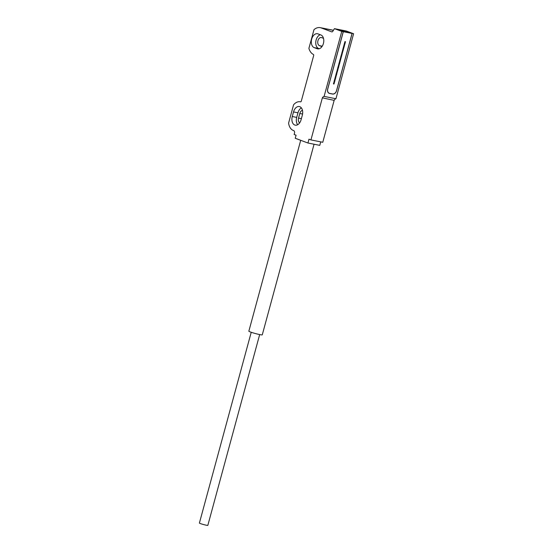 <?xml version="1.0" encoding="UTF-8"?>
<svg xmlns="http://www.w3.org/2000/svg" width="553" height="553" viewBox="0 0 553 553"><rect width="100%" height="100%" fill="white"/><g stroke="black" fill="none" stroke-linecap="round" stroke-linejoin="round"><path stroke-width="0.83" d="M345.238 41.593A0.498 0.373 110.5 0 0 344.975 42.546A0.498 0.373 110.5 0 0 345.238 41.593M344.872 42.927A0.498 0.373 110.5 0 0 344.609 43.887A0.498 0.373 110.5 0 0 344.872 42.927M344.505 44.268A0.498 0.373 110.5 0 0 344.249 45.222A0.498 0.373 110.5 0 0 344.505 44.268M344.146 45.602A0.498 0.373 110.5 0 0 343.883 46.563A0.498 0.373 110.5 0 0 344.146 45.602M343.779 46.943A0.498 0.373 110.5 0 0 343.524 47.897A0.498 0.373 110.5 0 0 343.779 46.943M343.42 48.284A0.498 0.373 110.5 0 0 343.157 49.238A0.498 0.373 110.5 0 0 343.42 48.284M343.054 49.618A0.498 0.373 110.5 0 0 342.791 50.579A0.498 0.373 110.5 0 0 343.054 49.618M342.687 50.959A0.498 0.373 110.5 0 0 342.431 51.913A0.498 0.373 110.5 0 0 342.687 50.959M342.328 52.3A0.498 0.373 110.5 0 0 342.065 53.254A0.498 0.373 110.5 0 0 342.328 52.3M341.961 53.634A0.498 0.373 110.5 0 0 341.706 54.588A0.498 0.373 110.5 0 0 341.961 53.634M341.602 54.975A0.498 0.373 110.5 0 0 341.339 55.929A0.498 0.373 110.5 0 0 341.602 54.975M341.236 56.309A0.498 0.373 110.5 0 0 340.973 57.27A0.498 0.373 110.5 0 0 341.236 56.309M340.869 57.65A0.498 0.373 110.5 0 0 340.613 58.604A0.498 0.373 110.5 0 0 340.869 57.65M340.51 58.991A0.498 0.373 110.5 0 0 340.247 59.945A0.498 0.373 110.5 0 0 340.51 58.991M340.143 60.325A0.498 0.373 110.5 0 0 339.888 61.286A0.498 0.373 110.5 0 0 340.143 60.325M339.777 61.666A0.498 0.373 110.5 0 0 339.521 62.62A0.498 0.373 110.5 0 0 339.777 61.666M339.418 63.001A0.498 0.373 110.5 0 0 339.155 63.961A0.498 0.373 110.5 0 0 339.418 63.001M339.051 64.342A0.498 0.373 110.5 0 0 338.795 65.295A0.498 0.373 110.5 0 0 339.051 64.342M338.692 65.683A0.498 0.373 110.5 0 0 338.429 66.637A0.498 0.373 110.5 0 0 338.692 65.683M338.325 67.017A0.498 0.373 110.5 0 0 338.063 67.978A0.498 0.373 110.5 0 0 338.325 67.017M337.959 68.358A0.498 0.373 110.5 0 0 337.703 69.312A0.498 0.373 110.5 0 0 337.959 68.358M337.6 69.699A0.498 0.373 110.5 0 0 337.337 70.653A0.498 0.373 110.5 0 0 337.6 69.699M337.233 71.033A0.498 0.373 110.5 0 0 336.977 71.987A0.498 0.373 110.5 0 0 337.233 71.033M336.874 72.374A0.498 0.373 110.5 0 0 336.611 73.328A0.498 0.373 110.5 0 0 336.874 72.374M336.507 73.708A0.498 0.373 110.5 0 0 336.245 74.669A0.498 0.373 110.5 0 0 336.507 73.708M336.141 75.049A0.498 0.373 110.5 0 0 335.885 76.003A0.498 0.373 110.5 0 0 336.141 75.049M335.782 76.39A0.498 0.373 110.5 0 0 335.519 77.344A0.498 0.373 110.5 0 0 335.782 76.39M335.415 77.724A0.498 0.373 110.5 0 0 335.159 78.685A0.498 0.373 110.5 0 0 335.415 77.724M335.056 79.065A0.498 0.373 110.5 0 0 334.793 80.019A0.498 0.373 110.5 0 0 335.056 79.065M334.689 80.399A0.498 0.373 110.5 0 0 334.427 81.36A0.498 0.373 110.5 0 0 334.689 80.399M334.323 81.74A0.498 0.373 110.5 0 0 334.067 82.694A0.498 0.373 110.5 0 0 334.323 81.74M333.964 83.081A0.498 0.373 110.5 0 0 333.701 84.035A0.498 0.373 110.5 0 0 333.964 83.081M339.687 30.346L348.452 32.088L352.067 33.443L343.309 31.701L339.687 30.346M343.309 31.701L327.742 88.978A3.975 3 110.5 0 0 329.312 93.291A3.975 3 110.5 0 0 329.664 93.395L332.505 93.962A3.975 3 110.5 0 0 336.501 90.727L352.067 33.443M323.498 38.323L321.611 37.618A4.175 2.717 -78.7 0 0 321.334 37.535A4.175 2.717 -78.7 0 0 317.954 40.673A4.175 2.717 -78.7 0 0 319.434 45.643L321.97 46.597M311.685 39.104A7.154 4.659 -78.7 0 0 314.215 47.634L317.146 48.726A7.154 4.659 -78.7 0 0 317.616 48.864A7.154 4.659 -78.7 0 0 323.505 43.12A7.154 4.659 -78.7 0 0 320.885 34.963L317.954 33.864A7.154 4.659 -78.7 0 0 317.477 33.733A7.154 4.659 -78.7 0 0 311.685 39.104M320.263 34.728A7.154 4.659 -78.7 0 0 316.122 39.989A7.154 4.659 -78.7 0 0 318.652 48.512L319.275 48.747M259.668 334.572L207.838 525.35A4.376 0.353 -164.8 0 1 206.304 525.205A4.376 0.353 -164.8 0 1 201.776 524.03A4.376 0.353 -164.8 0 1 199.398 523.055L251.228 332.277M314.063 144.229L262.274 334.835A6.954 0.553 -164.8 0 1 259.841 334.606A6.954 0.553 -164.8 0 1 252.638 332.74A6.954 0.553 -164.8 0 1 248.85 331.185L300.708 140.31M288.59 123.119A12.007 7.818 -78.7 0 0 293.318 130.467A12.007 7.818 -78.7 0 0 293.567 130.556A2.385 1.555 101.3 0 1 294.473 133.363A6.76 4.403 101.3 0 1 294.12 134.476L296.069 135.202L295.24 138.264L307.945 143.013L308.982 139.19L310.938 139.916L322.364 97.853A3.484 2.267 101.3 0 1 324.106 96.402L341.768 31.39L334.441 28.652L332.747 31.355A1.403 0.912 101.3 0 1 331.841 31.887A1.403 0.912 101.3 0 1 331.745 31.86L321.182 27.913A13.915 9.062 -78.7 0 0 320.263 27.65A13.915 9.062 -78.7 0 0 313.986 29.648L308.899 48.381A13.915 9.062 -78.7 0 0 313.351 54.436A0.995 0.65 101.3 0 1 313.662 55.604L301.302 101.102A0.995 0.65 101.3 0 1 300.493 101.849A0.995 0.65 101.3 0 1 300.479 101.842A12.007 7.818 -78.7 0 0 300.258 101.793A12.007 7.818 -78.7 0 0 293.567 104.807L288.59 123.119M333.355 30.394L333.024 30.27A13.915 9.062 -78.7 0 0 332.097 30.007L320.263 27.65M302.311 115.211A7.154 4.659 -78.7 0 0 299.311 106.549A7.154 4.659 -78.7 0 0 293.519 111.927L292.267 116.51A7.154 4.659 -78.7 0 0 295.267 125.172A7.154 4.659 -78.7 0 0 301.067 119.801L302.311 115.211M320.733 141.865L319.779 145.363L307.945 143.013M322.364 97.853L334.157 100.37L322.772 142.273L310.938 139.916M334.199 100.211A3.484 2.267 101.3 0 1 335.941 98.752L324.106 96.402M335.941 98.752L353.602 33.747L348.459 32.081L339.583 30.318L343.247 31.687L327.666 89.047A3.975 3 110.5 0 0 329.229 93.36A3.975 3 110.5 0 0 329.581 93.457L332.54 94.045A3.975 3 110.5 0 0 336.542 90.81L336.48 90.789M343.247 31.687L341.768 31.39M352.123 33.456L336.542 90.81M353.602 33.747L346.275 31.009L334.441 28.652M301.35 107.876A7.154 4.659 -78.7 0 0 297.956 112.805L296.705 117.395A7.154 4.659 -78.7 0 0 297.666 124.729M302.47 110.351A4.175 2.717 -78.7 0 0 299.788 113.489L298.537 118.079A4.175 2.717 -78.7 0 0 299.65 122.87M322.233 46.203L319.434 45.643M318.652 48.512L314.215 47.634M333.024 30.27L321.182 27.913M332.54 94.045L332.083 93.872M329.581 93.457L328.897 93.201M297.956 112.805L293.519 111.927M296.705 117.395L292.267 116.51M318.106 48.92L317.146 48.726M301.378 118.646L298.537 118.079M302.56 114.042L299.788 113.489M328.669 93.056L329.312 93.291"/></g></svg>
